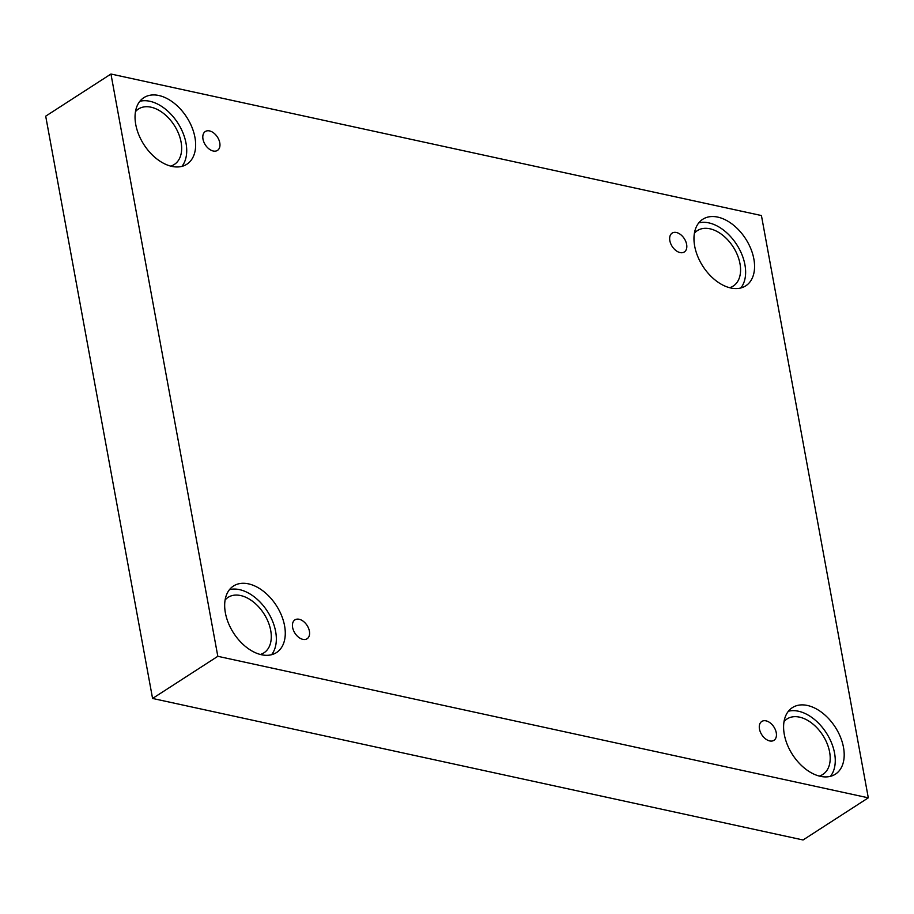 <?xml version="1.0" encoding="UTF-8"?>
<svg xmlns="http://www.w3.org/2000/svg" width="914" height="914" viewBox="0 0 914 914"><rect width="100%" height="100%" fill="white"/><g stroke="black" fill="none" stroke-linecap="round" stroke-linejoin="round"><path stroke-width="1.37" d="M152.569 698.456L803.052 839.977L868.3 797.831L761.431 215.544L110.948 74.023L45.7 116.169L152.569 698.456L217.818 656.309L868.3 797.831M676.394 232.499A11.231 7.198 -122.9 0 1 685.763 241.456A11.231 7.198 -122.9 0 1 684.335 251.967A11.231 7.198 -122.9 0 1 672.19 246.449A11.231 7.198 -122.9 0 1 672.144 233.104A11.231 7.198 -122.9 0 1 676.394 232.499M110.948 74.023L217.818 656.309M209.535 130.919A11.231 7.198 -122.9 0 1 218.903 139.876A11.231 7.198 -122.9 0 1 217.475 150.399A11.231 7.198 -122.9 0 1 205.33 144.869A11.231 7.198 -122.9 0 1 205.284 131.536A11.231 7.198 -122.9 0 1 209.535 130.919M299.164 619.269A11.231 7.198 -122.9 0 1 308.532 628.226A11.231 7.198 -122.9 0 1 307.104 638.749A11.231 7.198 -122.9 0 1 294.959 633.219A11.231 7.198 -122.9 0 1 294.914 619.886A11.231 7.198 -122.9 0 1 299.164 619.269M766.023 720.849A11.231 7.198 -122.9 0 1 775.392 729.806A11.231 7.198 -122.9 0 1 773.964 740.317A11.231 7.198 -122.9 0 1 761.819 734.799A11.231 7.198 -122.9 0 1 761.773 721.454A11.231 7.198 -122.9 0 1 766.023 720.849M158.842 95.502A39.622 25.409 -122.9 0 1 191.894 127.115A39.622 25.409 -122.9 0 1 186.844 164.234A39.622 25.409 -122.9 0 1 144.001 144.743A39.622 25.409 -122.9 0 1 143.852 97.672A39.622 25.409 -122.9 0 1 158.842 95.502M717.764 217.109A39.622 25.409 -122.9 0 1 750.817 248.722A39.622 25.409 -122.9 0 1 745.767 285.831A39.622 25.409 -122.9 0 1 702.923 266.34A39.622 25.409 -122.9 0 1 702.775 219.269A39.622 25.409 -122.9 0 1 717.764 217.109M807.393 705.459A39.622 25.409 -122.9 0 1 840.446 737.072A39.622 25.409 -122.9 0 1 835.396 774.181A39.622 25.409 -122.9 0 1 792.552 754.69A39.622 25.409 -122.9 0 1 792.404 707.619A39.622 25.409 -122.9 0 1 807.393 705.459M248.471 583.852A39.622 25.409 -122.9 0 1 281.523 615.465A39.622 25.409 -122.9 0 1 276.474 652.585A39.622 25.409 -122.9 0 1 233.63 633.094A39.622 25.409 -122.9 0 1 233.481 586.023A39.622 25.409 -122.9 0 1 248.471 583.852M225.118 599.972A33.018 21.182 -122.9 0 1 228.134 597.345A33.018 21.182 -122.9 0 1 253.087 601.709A33.018 21.182 -122.9 0 1 270.704 630.443A33.018 21.182 -122.9 0 1 263.963 652.813A33.018 21.182 -122.9 0 1 260.319 654.47M271.538 654.732A39.622 25.409 57.1 0 0 270.91 617.498A39.622 25.409 57.1 0 0 239.537 589.633A39.622 25.409 57.1 0 0 229.494 589.644M784.041 721.58A33.018 21.182 -122.9 0 1 787.045 718.941A33.018 21.182 -122.9 0 1 812.009 723.317A33.018 21.182 -122.9 0 1 829.615 752.039A33.018 21.182 -122.9 0 1 822.874 774.409A33.018 21.182 -122.9 0 1 819.241 776.066M830.449 776.329A39.622 25.409 57.1 0 0 829.832 739.095A39.622 25.409 57.1 0 0 798.459 711.229A39.622 25.409 57.1 0 0 788.405 711.241M694.412 233.23A33.018 21.182 -122.9 0 1 697.416 230.591A33.018 21.182 -122.9 0 1 722.38 234.955A33.018 21.182 -122.9 0 1 739.986 263.689A33.018 21.182 -122.9 0 1 733.245 286.059A33.018 21.182 -122.9 0 1 729.612 287.716M740.82 287.979A39.622 25.409 57.1 0 0 740.203 250.744A39.622 25.409 57.1 0 0 708.83 222.879A39.622 25.409 57.1 0 0 698.776 222.89M135.489 111.622A33.018 21.182 -122.9 0 1 138.505 108.983A33.018 21.182 -122.9 0 1 163.457 113.359A33.018 21.182 -122.9 0 1 181.075 142.081A33.018 21.182 -122.9 0 1 174.334 164.451A33.018 21.182 -122.9 0 1 170.69 166.12M181.909 166.382A39.622 25.409 57.1 0 0 181.28 129.137A39.622 25.409 57.1 0 0 149.907 101.283A39.622 25.409 57.1 0 0 139.865 101.294"/></g></svg>
